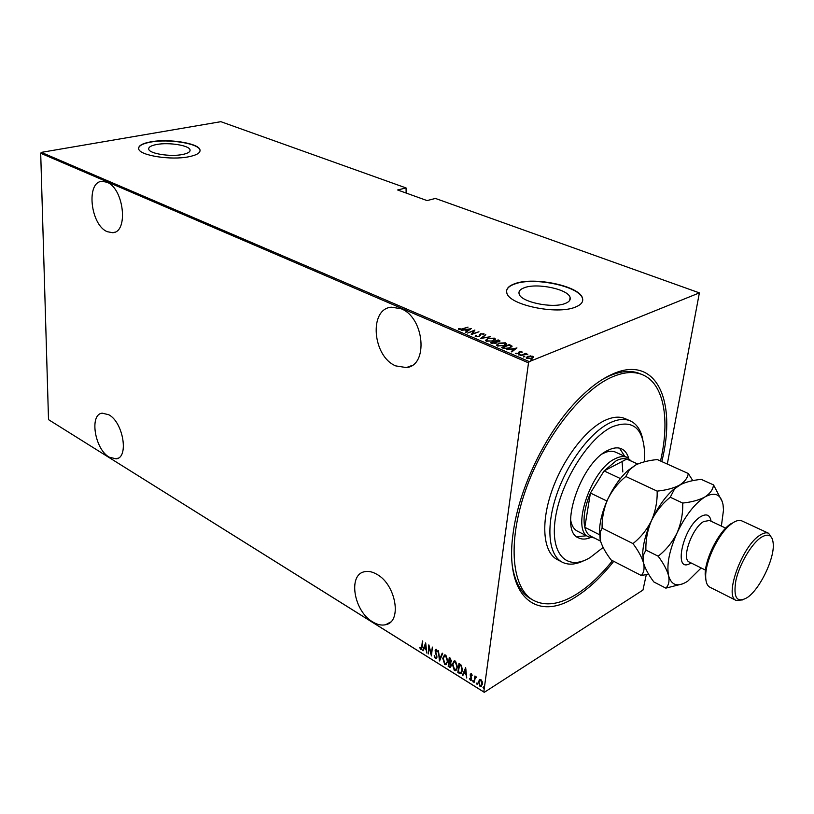 <?xml version="1.0" encoding="UTF-8"?>
<svg xmlns="http://www.w3.org/2000/svg" width="814" height="814" viewBox="0 0 814 814"><rect width="100%" height="100%" fill="white"/><g stroke="black" fill="none" stroke-linecap="round" stroke-linejoin="round"><path stroke-width="1.22" d="M613.736 561.324C601.393 576.963 588.654 588.878 575.529 597.079C536.752 622.537 504.029 596.581 513.125 533.272C518.752 488.797 545.868 432.59 577.167 400.498C589.234 388.013 600.966 379.232 612.352 374.155C656.318 354.09 677.065 400.966 661.802 461.579M660.51 460.999C670.207 419.424 663.98 383.343 642.368 374.674L639.743 373.595C631.165 370.095 620.99 370.889 609.208 375.987L603.042 379.08M512.464 566.849C515.282 582.895 521.469 593.61 531.023 598.992L533.496 600.376C545.4 606.481 559.554 604.537 575.936 594.566C588.461 586.772 600.64 575.478 612.484 560.683M372.598 621.855C377.289 624.735 381.674 625.681 385.765 624.684C402.32 621.764 395.919 584.503 376.892 574.328C372.446 571.733 368.304 570.868 364.479 571.743C347.741 574.674 353.836 611.192 372.598 621.855M109.137 457.122L116.107 458.862C129.09 457.865 123.341 422.354 108.791 414.743L102.238 413.166C89.153 414.275 94.78 449.155 109.137 457.122M107.285 231.695L112.515 232.692C128.714 232.682 123.993 188.299 106.878 182.214L102.147 181.349C85.765 181.542 90.456 225.142 107.285 231.695M395.736 365.893L406.369 367.582C428.652 365.761 424.501 317.297 400.905 308.669L391.259 307.193C368.62 309.066 372.598 356.583 395.736 365.893M156.675 144.495C150.977 145.584 148.341 147.171 148.748 149.257C149.45 153.693 170.472 157 182.428 154.518C187.932 153.408 190.466 151.842 190.028 149.817C189.214 145.38 168.722 142.135 156.675 144.495M524.47 287.678C520.238 289.184 518.447 291.229 519.098 293.823C520.36 301.923 552.523 308.781 565.12 303.5C569.078 301.974 570.736 299.979 570.095 297.507C568.538 289.336 537.311 282.692 524.47 287.678M514.926 283.659C508.557 285.887 505.86 288.95 506.817 292.826C508.577 304.833 556.684 315.089 575.274 307.143C581.064 304.874 583.485 301.923 582.529 298.3C580.117 286.141 534.065 276.373 514.926 283.659M582.671 300.692L582.488 298.596C580.067 286.426 534.035 276.658 514.896 283.954C509.9 285.663 507.142 287.963 506.603 290.832M150.58 141.87C142.053 143.478 138.095 145.838 138.695 148.962C139.682 155.545 171.093 160.48 188.807 156.756C196.917 155.087 200.631 152.767 199.969 149.796C198.708 143.213 168.488 138.411 150.58 141.87M200.081 150.732L199.959 150.041C198.708 143.447 168.488 138.655 150.57 142.114C142.989 143.518 138.99 145.594 138.583 148.321M646.296 574.664L642.958 590.069L484.299 692.317L48.514 419.637L483.801 691.941L528.5 362.851L40.7 153.246L41.351 152.371L529.293 361.609L699.379 292.877L667.307 464.061M479.293 679.761L480.881 679.568L482.173 681.542L482.376 684.198L480.982 686.548L479.965 686.344L478.469 681.766L479.802 679.415M474.043 682.529L474.908 675.996L475.213 677.228L475.834 676.668L476.729 677.238L475.152 678.418L474.043 682.529L475.254 676.21M471.357 673.666L472.212 675.203L471.835 675.579L470.98 674.419L470.614 675.03L471.652 678.031L470.93 680.463L469.424 678.815L469.8 678.398L470.818 679.619L471.265 678.917L470.177 674.796L471.357 673.666M459.361 673.371L457.844 672.425L458.954 663.522L459.951 664.132L461.467 665.414L462.413 670.594L460.795 673.758L457.844 672.425M448.178 666.401L449.247 657.519L450.173 658.088L451.394 661.222L450.63 662.779L451.312 665.638L450.305 667.388L448.178 666.401L449.603 657.732M439.448 660.948L438.41 650.813L439.702 659.279L442.216 653.164L442.674 653.449L439.621 660.846M428.245 653.968L428.836 644.891L431.217 653.825L432.427 647.12L431.42 655.942L429.029 647.038L428.245 653.968M421.754 646.784L422.405 640.923L422.151 647.12L421.255 649.633L419.698 647.791L420.024 647.272L421.133 648.687L422.171 646.54L422.761 641.147M48.514 419.637L40.7 153.246M425.661 642.938L426.821 653.072L426.037 649.572L424.053 648.341L423.097 650.752L422.649 650.478L425.661 642.938M435.388 658.658L434.177 655.84L435.5 657.763L436.599 656.847L435.093 650.742L436.477 649.379L437.535 651.648L437.087 651.953L436.324 650.254L435.51 650.956L437.016 657.112L436.039 658.791L435.388 658.658L434.595 655.667M442.765 658.312L444.637 654.934L445.797 655.138L447.771 661.375L445.899 664.712L444.719 664.478L442.765 658.312L444.495 654.985M452.381 664.285L454.273 660.907L455.453 661.11L457.448 667.388L455.555 670.716L454.344 670.492L452.381 664.285L454.11 660.968M465.659 667.663L466.758 677.991L465.974 674.419L463.899 673.127L462.861 675.549L462.393 675.264L465.659 667.663M472.517 680.891L473.046 680.423L473.066 681.949L472.985 680.392M476.495 683.384L477.035 682.905L477.055 684.432L476.963 682.875M482.997 687.433L483.536 686.955L483.557 688.481L483.465 686.924M406.135 193.04L406.064 187.942L220.869 121.683L41.351 152.371M699.379 292.877L435.429 198.443L427.035 200.58L397.639 189.977L406.064 187.942M530.158 355.84L533.496 356.827L532.071 358.302L526.943 358.496L526.17 357.845L527.584 356.379L530.107 356.186M520.197 355.535L525.803 353.317L526.292 353.52L525.478 353.846L527.808 354.243L520.197 355.535M521.815 351.536L522.14 352.33L519.77 351.841L518.762 353.663L515.364 353.307L518.233 353.459L519.251 351.648L521.815 351.536L521.978 352.33M503.306 348.3L501.556 347.558L509.238 344.607L512.037 346.225L509.93 348.087L503.306 348.3M490.466 342.816L498.158 339.906L499.989 340.913L496.764 342.155L495.899 343.366L490.466 342.816M480.443 338.532L485.795 334.666L482 338.003L490.649 336.721L480.443 338.532M467.623 333.048L474.888 330.036L472.425 333.801L478.978 331.776L471.245 334.595L473.707 330.83L467.623 333.048M462.433 328.775L468.04 327.126L462.81 329.009L458.842 329.446L458.445 328.571L462.383 329.151M471.286 328.51L465.984 332.346L465.476 332.132L467.226 330.911L464.957 329.945L461.212 330.311L471.265 328.653M475.63 336.63L475.681 335.307L476.536 335.358L476.434 336.335L478.805 336.304L480.667 333.75L484.188 334.015L482.956 334.707L482.916 333.913L481.166 333.944L479.273 336.518L475.63 336.63M487.484 338.471L494.383 338.146L495.329 338.95L493.243 340.893L486.324 341.208L485.419 340.425L487.433 338.899M498.494 343.162L505.413 342.826L506.379 343.64L504.324 345.614L497.374 345.93L496.448 345.136L498.433 343.589M516.91 347.863L511.813 351.943L511.284 351.719L512.962 350.417L510.582 349.399L506.796 349.796L516.88 348.026M518.884 354.517L520.187 354.629L518.823 355.016M523.473 356.481L524.776 356.583L523.412 356.98M530.962 359.686L532.275 359.788L530.891 360.175M529.293 361.609L528.5 362.851M458.465 329.192L459.32 328.48M467.155 331.532L467.226 330.911M469.82 329.385L470.36 329.283M467.216 330.942L469.851 329.07L465.995 329.762L467.775 330.525M469.78 329.69L469.851 329.07M465.923 330.352L465.995 329.762M473.687 331.074L474.501 330.779M471.55 334.493L473.707 330.83M475.213 336.335L475.681 335.307M475.61 335.938L476.119 335.968M476.231 336.223L476.098 336.772M479.314 336.497L479.375 335.948M479.375 336.477L479.558 335.582M479.629 335.134L479.792 334.31M479.721 334.941L480.555 334.401M480.596 334.32L480.667 333.75M483.19 334.127L483.76 333.648M480.423 335.531L480.494 334.727M481.389 338.431L485.795 334.666M494.027 338.675L494.383 338.146M494.302 338.777L495.238 339.56M485.419 340.456L486.609 339.458M486.324 340.384L486.619 341.32M494.037 340.557L494.322 339.652M492.775 340.69L494.383 339.143L493.62 338.451L487.962 338.675L486.334 340.242L487.098 340.893L492.724 341.076M487.037 341.432L487.098 340.893M498.087 340.506L498.158 339.906M498.88 340.883L499.206 340.354M499.124 340.985L499.796 341.361M496.754 342.877L496.764 342.155M495.96 343.345L496.021 342.745M499.002 341.809L499.053 341.259M495.665 342.124L496.733 342.429M498.514 340.69L495.39 341.341L498.524 341.595L499.074 341.086L498.514 340.69M495.645 342.104L495.716 341.473M495.319 341.941L495.39 341.341M494.922 341.768L491.737 342.714L495.421 343.162L496.052 342.501L494.922 341.768M492.378 343.6L492.45 343.02M491.656 343.325L491.737 342.714M505.056 343.355L505.413 342.826M505.331 343.457L506.288 344.271L506.379 343.64M496.448 345.146L497.649 344.129M497.354 345.065L497.659 346.042M505.077 345.289L505.372 344.363M503.846 345.411L505.443 343.844L504.649 343.132L498.972 343.366L497.364 344.943L498.148 345.614L503.795 345.797M498.076 346.164L498.148 345.614M509.167 345.207L509.238 344.607M510.276 345.716L510.378 345.085M510.297 345.726L511.803 346.591L511.884 345.95M510.734 347.731L511.019 346.835M508.943 345.116L502.838 347.466L505.311 348.361L509.452 347.873L511.07 346.408L508.943 345.116M502.757 348.077L502.838 347.466M511.762 351.923L515.496 348.453L511.619 349.206L513.492 350L515.496 348.453M511.06 349.603L511.579 349.501M515.455 348.758L516.086 348.636M513.41 350.641L513.492 350M511.538 349.806L511.619 349.206M519.322 352.747L519.373 353.286M515.557 353.571L516.249 353.195M518.549 352.655L519.251 351.648M532.529 356.776L532.732 356.176M532.641 356.817L533.384 357.407M526.2 357.916L527.177 357.163M526.984 357.967L527.055 358.536M532.376 358.17L532.57 357.377M531.573 358.089L532.631 356.959L532.041 356.451L528.082 356.593L527.024 357.682L531.511 358.496M421.591 649.399L420.726 649.511M421.133 649.277L419.698 647.791M421.408 648.453L422.171 646.54M426.424 649.318L424.053 648.341M423.249 650.355L422.649 650.478M423.056 650.233L425.803 643.375M425.926 648.544L425.529 644.668L424.369 647.568L426.322 648.31M428.245 653.469L429.12 645.726M432.366 647.079L431.217 653.825M431.542 654.894L431.257 653.805M436.324 657.631L436.599 656.847M436.833 655.239L435.755 652.441M435.5 651.322L435.093 650.742M435.51 650.498L435.968 649.267M437.494 651.678L436.324 650.254M436.731 650.01L436.09 650.172M436.426 658.546L435.795 658.414M439.825 660.358L442.46 653.316M446.448 664.407L444.719 664.478M445.126 664.234L443.172 658.068M446.377 663.471L447.761 660.866L446.113 655.819L444.597 655.931M447.354 661.121L445.706 656.064L444.709 655.891L443.182 658.567L444.81 663.563L445.879 663.746L447.761 660.866M450.305 667.388L449.47 667.205M449.877 666.951L448.585 666.147M450.58 666.198L451.302 665.13L450.661 663.034L449.511 662.209L448.707 665.75L450.254 666.432L450.895 665.384L450.254 663.278L449.104 662.454M450.691 661.772L451.383 660.724L449.969 658.445L449.216 661.538L450.376 662.006L450.976 660.978L449.562 658.689M456.115 670.41L454.344 670.492M454.751 670.237L452.788 664.041M456.033 669.464L457.427 666.87L455.779 661.792L454.222 661.914M457.02 667.124L455.362 662.036L454.344 661.874L452.798 664.539L454.436 669.566L455.525 669.749L457.427 666.87M458.251 672.171L459.3 663.736M461.263 673.483L459.768 673.117M461.151 672.486L462.393 670.075L461.518 665.862L459.676 664.448L458.374 671.774L460.714 672.751L461.986 670.329L461.111 666.106L459.269 664.692M466.697 677.441L465.974 674.419M466.381 674.165L463.899 673.127M463.034 675.152L462.393 675.264M462.8 675.01L465.801 668.04M465.873 673.361L465.903 669.169L464.234 672.344L465.873 673.361L465.496 669.423M472.212 675.213L471.245 674.47M471.652 674.216L471.123 674.419M471.286 680.219L470.37 680.362M470.777 680.107L469.424 678.815M471.621 677.96L470.746 677.197M471.153 676.943L470.217 675.905M470.624 675.651L470.177 674.796M470.584 674.541L470.94 673.565M473.249 681.654L472.924 680.636M475.864 676.668L475.213 677.228M476.658 677.35L476.149 677.513M476.556 677.248L475.895 677.452M477.238 684.136L476.902 683.119M481.461 686.263L479.965 686.344M480.372 686.09L478.469 681.766M478.876 681.511L479.7 679.507M481.318 685.429L482.346 683.668L481.176 680.117L479.965 680.25M481.939 683.933L480.769 680.372L479.995 680.239L478.897 682.04L480.077 685.541L480.891 685.693L482.346 683.668M483.74 688.186L483.404 687.169M644.322 461.803L644.678 454.721C643.833 428.133 632.966 418.854 612.097 426.862C588.329 437.973 560.643 482.234 555.382 518.304C549.765 554.558 567.063 571.581 590.109 557.58L603.113 547.466M584.228 560.5C575.722 564.723 568.376 565.272 562.179 562.159C548.565 555.179 545.655 527.126 556.542 494.993C567.348 462.881 590.333 432.163 609.94 422.842C617.836 419.108 624.623 418.457 630.311 420.909C636.609 423.819 640.75 429.914 642.734 439.194M622.822 471.957L622.079 461.518M594.169 537.891L588.746 536.904C570.563 530.504 590.872 469.525 615.181 458.73C619.81 456.379 623.778 455.952 627.085 457.417L615.425 452.096C612.087 450.61 608.099 451.017 603.449 453.327L602.462 453.846M624.796 456.379L619.495 448.148M590.496 537.576C585.917 539.458 581.929 539.56 578.561 537.891C557.987 530.626 580.728 462.108 608.17 450.213C613.349 447.649 617.795 447.181 621.52 448.829C624.928 450.437 627.319 453.612 628.703 458.374M642.368 374.674C633.811 371.174 623.636 371.978 611.863 377.096C580.667 390.628 542.918 439.519 525.111 491.595C507.163 543.711 512.026 588.878 533.496 600.376M630.311 420.909L625.132 418.64C619.413 416.188 612.606 416.809 604.69 420.512C585.062 429.782 562.087 460.388 551.343 492.419C540.506 524.47 543.498 552.492 557.183 559.513L562.179 562.159M576.76 536.731L586.497 535.765M570.624 519.861C571.601 525.529 573.839 529.273 577.319 531.094L588.746 536.904M637.708 464.021L626.749 459.076C623.738 458.14 620.237 458.699 616.249 460.734L604.09 470.909L590.425 493.04C584.767 506.654 582.895 518.08 584.798 527.299C585.876 531.705 587.861 534.656 590.75 536.151L600.529 541.117M637.627 464.051L626.749 459.076L604.09 470.909L620.38 478.561M627.085 457.417L631.237 461.06M606.939 501.037L590.425 493.04L584.798 527.299L599.511 534.717M706.064 581.003L705.168 574.277C705.026 559.788 717.378 534.167 728.805 525.264L731.338 523.422M768.62 533.272L741.89 520.919C739.57 519.881 736.639 520.451 733.129 522.649L730.473 524.592C718.508 533.923 705.524 560.826 705.677 576.007C705.646 581.969 707.061 585.704 709.91 587.23L736.212 600.447C723.799 596.54 742.164 545.716 760.032 535.164C763.501 532.895 766.361 532.264 768.62 533.272L772.242 538.736M761.212 537.332C751.556 543.64 739.458 564.153 735.897 580.443C733.078 597.832 736.914 603.51 747.425 597.486L748.086 596.988C760.164 588.207 773.951 559.635 773.3 544.729C772.791 535.327 768.762 532.865 761.212 537.332M742.744 599.887L736.212 600.447M602.085 528.144C601.902 518.192 603.784 508.577 607.712 499.318C612.097 490.404 618.141 482.794 625.824 476.495L629.405 469.861L635.561 465.048C641.381 462.21 648.646 460.388 657.336 459.564L688.298 473.524C687.586 478.042 684.625 481.919 679.436 485.175C673.677 488.197 666.249 490.181 657.152 491.127C657.437 501.221 655.565 511.009 651.536 520.512C647.008 529.639 640.822 537.332 632.977 543.599L602.085 528.144L600.223 532.193L600.559 541.188C602.452 546.967 605.972 553.225 611.131 559.981L641.269 575.488L648.636 574.196M657.152 491.127L625.824 476.495M632.977 543.599C638.308 550.722 641.829 557.193 643.538 563.003C644.698 568.467 643.945 572.629 641.269 575.488M692.816 480.657L688.298 473.524M681.267 484.228L673.483 489.458C665.14 496.835 657.824 507.183 651.536 520.512C646.133 532.468 643.182 543.386 642.704 553.266L643.538 563.003L643.274 555.433L645.899 550.061C645.624 539.835 647.506 529.985 651.536 520.512C656.043 511.406 662.281 503.642 670.248 497.242L674.531 489L679.436 485.175C685.185 482.183 692.449 480.24 701.241 479.365L713.542 484.91C712.972 489.55 710.123 493.549 704.995 496.906C694.759 503.49 685.459 515.476 677.085 532.865C669.312 550.457 666.483 564.743 668.589 575.712C671.448 585.551 677.797 587.403 687.637 581.267L701.18 567.958M635.561 465.048L627.869 470.563C620.085 477.696 613.359 487.271 607.712 499.318C602.869 510.042 600.132 520.044 599.521 529.334L600.152 539.601M721.387 526.078L723.504 509.971L723.046 504.711C720.878 494.22 714.865 491.615 704.995 496.906C699.287 500.03 691.859 502.075 682.712 503.062C683.048 513.308 681.176 523.239 677.085 532.865C672.496 542.114 666.188 549.888 658.18 556.206C663.512 563.39 666.981 569.892 668.589 575.712C669.627 581.186 668.711 585.327 665.842 588.135L653.866 581.969C648.707 575.122 645.268 568.803 643.538 563.003M722.415 502.004L713.542 484.91M665.842 588.135L682.793 583.831M658.18 556.206L645.899 550.061M682.712 503.062L670.248 497.242M503.418 348.351L503.49 347.741M519.352 353.235L519.444 352.594M690.984 562.912C672.527 575.264 682.62 526.78 700.966 516.493C706.633 513.369 710.001 514.957 711.08 521.245M725.722 528.113L709.472 520.492L703.683 521.53C692.002 527.899 681.013 559.33 689.387 562.118L705.473 570.085M390.557 622.038L385.765 624.684M118.274 458.079L116.107 458.862M114.499 232.244L112.515 232.692M411.833 365.547L406.369 367.582M569.668 300.417L570.095 297.507M190.008 150.895L190.028 149.817M459.371 328.856L459.3 329.477M476.139 336.07L476.058 336.701M495.329 338.95L495.258 339.53M486.334 340.242L486.263 340.883M497.364 344.943L497.283 345.584M512.037 346.225L511.975 346.744M519.393 352.462L519.312 353.103M519.485 352.727L519.413 353.235M516.249 353.205L516.168 353.846M527.024 357.682L526.933 358.333M705.168 574.277L705.677 576.007M728.805 525.264L730.473 524.592M599.521 529.334L600.223 532.193M627.869 470.563L629.405 469.861M673.483 489.458L674.521 489M642.704 553.266L643.274 555.433"/></g></svg>
